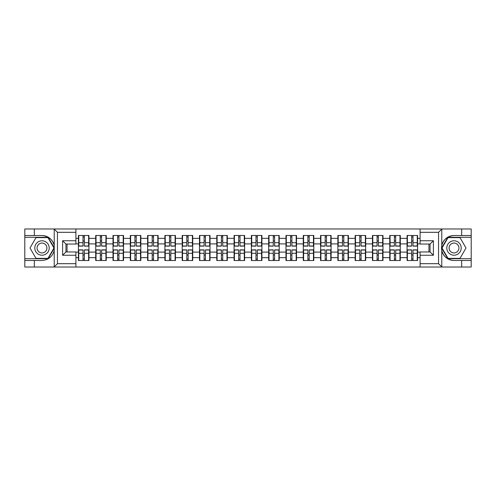 <?xml version="1.0" encoding="UTF-8"?>
<svg xmlns="http://www.w3.org/2000/svg" width="496" height="496" viewBox="0 0 496 496"><rect width="100%" height="100%" fill="white"/><g stroke="black" fill="none" stroke-linecap="round" stroke-linejoin="round"><path stroke-width="0.74" d="M438.16 267.015L471.2 267.015L471.2 237.299L447.838 237.299L441.657 248L447.838 258.701L471.2 258.701M75.913 267.015L420.087 267.015L420.087 251.937L430.063 251.937L430.063 244.063L420.087 244.063L420.087 228.985L75.913 228.985L75.913 244.063L65.937 244.063L65.937 251.937L75.913 251.937L75.913 267.015L54.027 267.015L57.455 263.692L75.913 263.692M54.027 267.015L24.8 267.015L24.8 260.474L34.336 260.474L34.336 267.015L57.84 267.015M417.589 255.043L417.26 255.043M407.39 255.043L407.055 255.043M407.055 240.957L407.39 240.957M417.26 240.957L417.589 240.957M417.589 239.518L417.26 239.518M407.39 239.518L407.055 239.518M407.055 256.482L407.39 256.482M417.26 256.482L417.589 256.482M400.291 255.043L399.962 255.043M390.092 255.043L389.757 255.043M389.757 240.957L390.092 240.957M399.962 240.957L400.291 240.957M400.291 239.518L399.962 239.518M390.092 239.518L389.757 239.518M389.757 256.482L390.092 256.482M399.962 256.482L400.291 256.482M382.993 255.043L382.664 255.043M372.794 255.043L372.465 255.043M372.465 240.957L372.794 240.957M382.664 240.957L382.993 240.957M382.993 239.518L382.664 239.518M372.794 239.518L372.465 239.518M372.465 256.482L372.794 256.482M382.664 256.482L382.993 256.482M365.701 255.043L365.366 255.043M355.496 255.043L355.167 255.043M355.167 240.957L355.496 240.957M365.366 240.957L365.701 240.957M365.701 239.518L365.366 239.518M355.496 239.518L355.167 239.518M355.167 256.482L355.496 256.482M365.366 256.482L365.701 256.482M348.403 255.043L348.068 255.043M338.198 255.043L337.869 255.043M337.869 240.957L338.198 240.957M348.068 240.957L348.403 240.957M348.403 239.518L348.068 239.518M338.198 239.518L337.869 239.518M337.869 256.482L338.198 256.482M348.068 256.482L348.403 256.482M331.105 255.043L330.77 255.043M320.906 255.043L320.571 255.043M320.571 240.957L320.906 240.957M330.77 240.957L331.105 240.957M331.105 239.518L330.77 239.518M320.906 239.518L320.571 239.518M320.571 256.482L320.906 256.482M330.77 256.482L331.105 256.482M313.807 255.043L313.472 255.043M303.608 255.043L303.273 255.043M303.273 240.957L303.608 240.957M313.472 240.957L313.807 240.957M313.807 239.518L313.472 239.518M303.608 239.518L303.273 239.518M303.273 256.482L303.608 256.482M313.472 256.482L313.807 256.482M296.509 255.043L296.174 255.043M286.31 255.043L285.975 255.043M285.975 240.957L286.31 240.957M296.174 240.957L296.509 240.957M296.509 239.518L296.174 239.518M286.31 239.518L285.975 239.518M285.975 256.482L286.31 256.482M296.174 256.482L296.509 256.482M279.211 255.043L278.882 255.043M269.012 255.043L268.677 255.043M268.677 240.957L269.012 240.957M278.882 240.957L279.211 240.957M279.211 239.518L278.882 239.518M269.012 239.518L268.677 239.518M268.677 256.482L269.012 256.482M278.882 256.482L279.211 256.482M261.913 255.043L261.584 255.043M251.714 255.043L251.379 255.043M251.379 240.957L251.714 240.957M261.584 240.957L261.913 240.957M261.913 239.518L261.584 239.518M251.714 239.518L251.379 239.518M251.379 256.482L251.714 256.482M261.584 256.482L261.913 256.482M244.621 255.043L244.286 255.043M234.416 255.043L234.087 255.043M234.087 240.957L234.416 240.957M244.286 240.957L244.621 240.957M244.621 239.518L244.286 239.518M234.416 239.518L234.087 239.518M234.087 256.482L234.416 256.482M244.286 256.482L244.621 256.482M227.323 255.043L226.988 255.043M217.118 255.043L216.789 255.043M216.789 240.957L217.118 240.957M226.988 240.957L227.323 240.957M227.323 239.518L226.988 239.518M217.118 239.518L216.789 239.518M216.789 256.482L217.118 256.482M226.988 256.482L227.323 256.482M210.025 255.043L209.69 255.043M199.826 255.043L199.491 255.043M199.491 240.957L199.826 240.957M209.69 240.957L210.025 240.957M210.025 239.518L209.69 239.518M199.826 239.518L199.491 239.518M199.491 256.482L199.826 256.482M209.69 256.482L210.025 256.482M192.727 255.043L192.392 255.043M182.528 255.043L182.193 255.043M182.193 240.957L182.528 240.957M192.392 240.957L192.727 240.957M192.727 239.518L192.392 239.518M182.528 239.518L182.193 239.518M182.193 256.482L182.528 256.482M192.392 256.482L192.727 256.482M175.429 255.043L175.094 255.043M165.23 255.043L164.895 255.043M164.895 240.957L165.23 240.957M175.094 240.957L175.429 240.957M175.429 239.518L175.094 239.518M165.23 239.518L164.895 239.518M164.895 256.482L165.23 256.482M175.094 256.482L175.429 256.482M158.131 255.043L157.802 255.043M147.932 255.043L147.597 255.043M147.597 240.957L147.932 240.957M157.802 240.957L158.131 240.957M158.131 239.518L157.802 239.518M147.932 239.518L147.597 239.518M147.597 256.482L147.932 256.482M157.802 256.482L158.131 256.482M140.833 255.043L140.504 255.043M130.634 255.043L130.299 255.043M130.299 240.957L130.634 240.957M140.504 240.957L140.833 240.957M140.833 239.518L140.504 239.518M130.634 239.518L130.299 239.518M130.299 256.482L130.634 256.482M140.504 256.482L140.833 256.482M123.535 255.043L123.206 255.043M113.336 255.043L113.007 255.043M113.007 240.957L113.336 240.957M123.206 240.957L123.535 240.957M123.535 239.518L123.206 239.518M113.336 239.518L113.007 239.518M113.007 256.482L113.336 256.482M123.206 256.482L123.535 256.482M106.243 255.043L105.908 255.043M96.038 255.043L95.709 255.043M95.709 240.957L96.038 240.957M105.908 240.957L106.243 240.957M106.243 239.518L105.908 239.518M96.038 239.518L95.709 239.518M95.709 256.482L96.038 256.482M105.908 256.482L106.243 256.482M420.087 238.353L417.589 238.353L417.589 235.47L407.055 235.47L407.055 243.896L400.291 243.896L400.291 252.104L407.055 252.104L407.055 243.896M420.087 257.647L417.589 257.647L417.589 260.53L407.055 260.53L407.055 257.647L400.291 257.647L400.291 260.53L389.757 260.53L389.757 257.647L382.993 257.647L382.993 260.53L372.465 260.53L372.465 257.647L365.701 257.647L365.701 260.53L355.167 260.53L355.167 257.647L348.403 257.647L348.403 260.53L337.869 260.53L337.869 257.647L331.105 257.647L331.105 260.53L320.571 260.53L320.571 257.647L313.807 257.647L313.807 260.53L303.273 260.53L303.273 257.647L296.509 257.647L296.509 260.53L285.975 260.53L285.975 257.647L279.211 257.647L279.211 260.53L268.677 260.53L268.677 257.647L261.913 257.647L261.913 260.53L251.379 260.53L251.379 257.647L244.621 257.647L244.621 260.53L234.087 260.53L234.087 257.647L227.323 257.647L227.323 260.53L216.789 260.53L216.789 257.647L210.025 257.647L210.025 260.53L199.491 260.53L199.491 257.647L192.727 257.647L192.727 260.53L182.193 260.53L182.193 257.647L175.429 257.647L175.429 260.53L164.895 260.53L164.895 257.647L158.131 257.647L158.131 260.53L147.597 260.53L147.597 257.647L140.833 257.647L140.833 260.53L130.299 260.53L130.299 257.647L123.535 257.647L123.535 260.53L113.007 260.53L113.007 257.647L106.243 257.647L106.243 260.53L95.709 260.53L95.709 257.647L88.945 257.647L88.945 260.53L78.411 260.53L78.411 257.647L75.913 257.647M75.913 238.353L78.411 238.353L78.411 243.896L75.913 243.896M407.055 238.353L400.291 238.353L400.291 235.47L389.757 235.47L389.757 238.353L382.993 238.353L382.993 235.47L372.465 235.47L372.465 238.353L365.701 238.353L365.701 235.47L355.167 235.47L355.167 238.353L348.403 238.353L348.403 235.47L337.869 235.47L337.869 238.353L331.105 238.353L331.105 235.47L320.571 235.47L320.571 238.353L313.807 238.353L313.807 235.47L303.273 235.47L303.273 238.353L296.509 238.353L296.509 235.47L285.975 235.47L285.975 238.353L279.211 238.353L279.211 235.47L268.677 235.47L268.677 238.353L261.913 238.353L261.913 235.47L251.379 235.47L251.379 238.353L244.621 238.353L244.621 235.47L234.087 235.47L234.087 238.353L227.323 238.353L227.323 235.47L216.789 235.47L216.789 238.353L210.025 238.353L210.025 235.47L199.491 235.47L199.491 238.353L192.727 238.353L192.727 235.47L182.193 235.47L182.193 238.353L175.429 238.353L175.429 235.47L164.895 235.47L164.895 238.353L158.131 238.353L158.131 235.47L147.597 235.47L147.597 238.353L140.833 238.353L140.833 235.47L130.299 235.47L130.299 238.353L123.535 238.353L123.535 235.47L113.007 235.47L113.007 238.353L106.243 238.353L106.243 235.47L95.709 235.47L95.709 238.353L88.945 238.353L88.945 235.47L78.411 235.47L78.411 238.353M407.055 252.104L407.055 257.647M400.291 252.104L400.291 257.647M400.291 238.353L400.291 243.896M382.993 252.104L389.757 252.104L389.757 243.896L382.993 243.896L382.993 257.647M389.757 252.104L389.757 257.647M389.757 238.353L389.757 243.896M382.993 238.353L382.993 243.896M365.701 252.104L372.465 252.104L372.465 243.896L365.701 243.896L365.701 257.647M372.465 252.104L372.465 257.647M372.465 238.353L372.465 243.896M365.701 238.353L365.701 243.896M348.403 252.104L355.167 252.104L355.167 243.896L348.403 243.896L348.403 257.647M355.167 252.104L355.167 257.647M355.167 238.353L355.167 243.896M348.403 238.353L348.403 243.896M331.105 252.104L337.869 252.104L337.869 243.896L331.105 243.896L331.105 257.647M337.869 252.104L337.869 257.647M337.869 238.353L337.869 243.896M331.105 238.353L331.105 243.896M313.807 252.104L320.571 252.104L320.571 243.896L313.807 243.896L313.807 257.647M320.571 252.104L320.571 257.647M320.571 238.353L320.571 243.896M313.807 238.353L313.807 243.896M296.509 252.104L303.273 252.104L303.273 243.896L296.509 243.896L296.509 257.647M303.273 252.104L303.273 257.647M303.273 238.353L303.273 243.896M296.509 238.353L296.509 243.896M279.211 252.104L285.975 252.104L285.975 243.896L279.211 243.896L279.211 257.647M285.975 252.104L285.975 257.647M285.975 238.353L285.975 243.896M279.211 238.353L279.211 243.896M261.913 252.104L268.677 252.104L268.677 243.896L261.913 243.896L261.913 257.647M268.677 252.104L268.677 257.647M268.677 238.353L268.677 243.896M261.913 238.353L261.913 243.896M244.621 252.104L251.379 252.104L251.379 243.896L244.621 243.896L244.621 257.647M251.379 252.104L251.379 257.647M251.379 238.353L251.379 243.896M244.621 238.353L244.621 243.896M227.323 252.104L234.087 252.104L234.087 243.896L227.323 243.896L227.323 257.647M234.087 252.104L234.087 257.647M234.087 238.353L234.087 243.896M227.323 238.353L227.323 243.896M210.025 252.104L216.789 252.104L216.789 243.896L210.025 243.896L210.025 257.647M216.789 252.104L216.789 257.647M216.789 238.353L216.789 243.896M210.025 238.353L210.025 243.896M192.727 252.104L199.491 252.104L199.491 243.896L192.727 243.896L192.727 257.647M199.491 252.104L199.491 257.647M199.491 238.353L199.491 243.896M192.727 238.353L192.727 243.896M175.429 252.104L182.193 252.104L182.193 243.896L175.429 243.896L175.429 257.647M182.193 252.104L182.193 257.647M182.193 238.353L182.193 243.896M175.429 238.353L175.429 243.896M158.131 252.104L164.895 252.104L164.895 243.896L158.131 243.896L158.131 257.647M164.895 252.104L164.895 257.647M164.895 238.353L164.895 243.896M158.131 238.353L158.131 243.896M140.833 252.104L147.597 252.104L147.597 243.896L140.833 243.896L140.833 257.647M147.597 252.104L147.597 257.647M147.597 238.353L147.597 243.896M140.833 238.353L140.833 243.896M123.535 252.104L130.299 252.104L130.299 243.896L123.535 243.896L123.535 257.647M130.299 252.104L130.299 257.647M130.299 238.353L130.299 243.896M123.535 238.353L123.535 243.896M106.243 252.104L113.007 252.104L113.007 243.896L106.243 243.896L106.243 257.647M113.007 252.104L113.007 257.647M113.007 238.353L113.007 243.896M106.243 238.353L106.243 243.896M88.945 252.104L95.709 252.104L95.709 243.896L88.945 243.896L88.945 257.647M95.709 252.104L95.709 257.647M95.709 238.353L95.709 243.896M88.945 238.353L88.945 243.896M88.945 255.043L88.61 255.043M78.74 255.043L78.411 255.043M78.411 240.957L78.74 240.957M88.61 240.957L88.945 240.957M88.945 239.518L88.61 239.518M78.74 239.518L78.411 239.518M78.411 256.482L78.74 256.482M88.61 256.482L88.945 256.482M75.913 252.104L78.411 252.104L78.411 243.896M78.411 252.104L78.411 257.647M57.84 228.985L24.8 228.985L24.8 258.701L48.162 258.701L54.343 248L48.162 237.299L24.8 237.299M428.953 251.937L428.953 244.063M420.087 243.896L417.589 243.896L417.589 252.104L420.087 252.104M67.047 244.063L67.047 251.937M417.589 252.104L417.589 257.647M417.589 238.353L417.589 243.896M88.61 235.47L88.61 246.115L84.345 246.115L84.345 235.47M83.012 235.47L83.012 246.115L78.74 246.115L78.74 235.47M83.012 236.914L84.345 236.914M84.345 241.013L83.012 241.013M78.74 260.53L78.74 249.885L83.012 249.885L83.012 260.53M84.345 260.53L84.345 249.885L88.61 249.885L88.61 260.53M84.345 259.086L83.012 259.086M83.012 254.987L84.345 254.987M38.384 241.757A7.204 7.204 0 0 0 35.743 251.602A7.204 7.204 0 0 0 45.589 254.243A7.204 7.204 0 0 0 48.23 244.398A7.204 7.204 0 0 0 38.384 241.757M39.519 243.728A4.935 4.935 0 0 0 37.715 250.468A4.935 4.935 0 0 0 44.454 252.272A4.935 4.935 0 0 0 46.258 245.532A4.935 4.935 0 0 0 39.519 243.728M53.959 248L47.969 258.366L36.003 258.366L30.014 248L36.003 237.634L47.969 237.634L53.959 248M457.616 241.757A7.204 7.204 0 0 0 447.77 244.398A7.204 7.204 0 0 0 450.411 254.243A7.204 7.204 0 0 0 460.257 251.602A7.204 7.204 0 0 0 457.616 241.757M456.481 243.728A4.935 4.935 0 0 0 449.742 245.532A4.935 4.935 0 0 0 451.546 252.272A4.935 4.935 0 0 0 458.285 250.468A4.935 4.935 0 0 0 456.481 243.728M459.997 258.366L448.031 258.366L442.041 248L448.031 237.634L459.997 237.634L465.986 248L459.997 258.366M34.336 260.474L41.986 260.474C48.428 259.991 52.508 256.637 54.225 250.412L54.225 245.588C52.508 239.363 48.428 236.009 41.986 235.526L24.8 235.526M24.8 260.474L24.8 258.701M75.913 232.308L57.455 232.308L54.027 228.985L34.336 228.985L34.336 235.526M54.027 228.985L75.913 228.985M41.986 235.526A12.474 12.474 0 0 1 54.225 245.588L54.225 229.084M65.937 244.063L62.608 240.74L75.913 240.74M75.913 255.26L62.608 255.26L65.937 251.937M420.087 228.985L441.973 228.985L438.545 232.308L420.087 232.308M461.664 235.526L461.664 228.985L471.2 228.985L471.2 235.526L454.014 235.526C447.572 236.009 443.492 239.363 441.775 245.588L441.775 250.412C443.492 256.637 447.572 259.991 454.014 260.474L471.2 260.474M441.973 228.985L461.664 228.985M471.2 235.526L471.2 237.299M420.087 263.692L438.545 263.692L441.973 267.015L461.664 267.015L461.664 260.474M441.973 267.015L420.087 267.015M454.014 260.474A12.474 12.474 0 0 1 441.539 248A12.474 12.474 0 0 1 454.014 235.526M430.063 251.937L433.392 255.26L420.087 255.26M420.087 240.74L433.392 240.74L430.063 244.063M105.908 235.47L105.908 246.115L101.637 246.115L101.637 235.47M100.31 235.47L100.31 246.115L96.038 246.115L96.038 235.47M100.31 236.914L101.637 236.914M101.637 241.013L100.31 241.013M123.206 235.47L123.206 246.115L118.935 246.115L118.935 235.47M117.608 235.47L117.608 246.115L113.336 246.115L113.336 235.47M117.608 236.914L118.935 236.914M118.935 241.013L117.608 241.013M140.504 235.47L140.504 246.115L136.233 246.115L136.233 235.47M134.906 235.47L134.906 246.115L130.634 246.115L130.634 235.47M134.906 236.914L136.233 236.914M136.233 241.013L134.906 241.013M157.802 235.47L157.802 246.115L153.531 246.115L153.531 235.47M152.198 235.47L152.198 246.115L147.932 246.115L147.932 235.47M152.198 236.914L153.531 236.914M153.531 241.013L152.198 241.013M175.094 235.47L175.094 246.115L170.829 246.115L170.829 235.47M169.496 235.47L169.496 246.115L165.23 246.115L165.23 235.47M169.496 236.914L170.829 236.914M170.829 241.013L169.496 241.013M96.038 260.53L96.038 249.885L100.31 249.885L100.31 260.53M101.637 260.53L101.637 249.885L105.908 249.885L105.908 260.53M101.637 259.086L100.31 259.086M100.31 254.987L101.637 254.987M113.336 260.53L113.336 249.885L117.608 249.885L117.608 260.53M118.935 260.53L118.935 249.885L123.206 249.885L123.206 260.53M118.935 259.086L117.608 259.086M117.608 254.987L118.935 254.987M130.634 260.53L130.634 249.885L134.906 249.885L134.906 260.53M136.233 260.53L136.233 249.885L140.504 249.885L140.504 260.53M136.233 259.086L134.906 259.086M134.906 254.987L136.233 254.987M147.932 260.53L147.932 249.885L152.198 249.885L152.198 260.53M153.531 260.53L153.531 249.885L157.802 249.885L157.802 260.53M153.531 259.086L152.198 259.086M152.198 254.987L153.531 254.987M165.23 260.53L165.23 249.885L169.496 249.885L169.496 260.53M170.829 260.53L170.829 249.885L175.094 249.885L175.094 260.53M170.829 259.086L169.496 259.086M169.496 254.987L170.829 254.987M192.392 235.47L192.392 246.115L188.127 246.115L188.127 235.47M186.794 235.47L186.794 246.115L182.528 246.115L182.528 235.47M186.794 236.914L188.127 236.914M188.127 241.013L186.794 241.013M182.528 260.53L182.528 249.885L186.794 249.885L186.794 260.53M188.127 260.53L188.127 249.885L192.392 249.885L192.392 260.53M188.127 259.086L186.794 259.086M186.794 254.987L188.127 254.987M209.69 235.47L209.69 246.115L205.425 246.115L205.425 235.47M204.092 235.47L204.092 246.115L199.826 246.115L199.826 235.47M204.092 236.914L205.425 236.914M205.425 241.013L204.092 241.013M199.826 260.53L199.826 249.885L204.092 249.885L204.092 260.53M205.425 260.53L205.425 249.885L209.69 249.885L209.69 260.53M205.425 259.086L204.092 259.086M204.092 254.987L205.425 254.987M226.988 235.47L226.988 246.115L222.723 246.115L222.723 235.47M221.39 235.47L221.39 246.115L217.118 246.115L217.118 235.47M221.39 236.914L222.723 236.914M222.723 241.013L221.39 241.013M217.118 260.53L217.118 249.885L221.39 249.885L221.39 260.53M222.723 260.53L222.723 249.885L226.988 249.885L226.988 260.53M222.723 259.086L221.39 259.086M221.39 254.987L222.723 254.987M244.286 235.47L244.286 246.115L240.014 246.115L240.014 235.47M238.688 235.47L238.688 246.115L234.416 246.115L234.416 235.47M238.688 236.914L240.014 236.914M240.014 241.013L238.688 241.013M234.416 260.53L234.416 249.885L238.688 249.885L238.688 260.53M240.014 260.53L240.014 249.885L244.286 249.885L244.286 260.53M240.014 259.086L238.688 259.086M238.688 254.987L240.014 254.987M261.584 235.47L261.584 246.115L257.312 246.115L257.312 235.47M255.986 235.47L255.986 246.115L251.714 246.115L251.714 235.47M255.986 236.914L257.312 236.914M257.312 241.013L255.986 241.013M251.714 260.53L251.714 249.885L255.986 249.885L255.986 260.53M257.312 260.53L257.312 249.885L261.584 249.885L261.584 260.53M257.312 259.086L255.986 259.086M255.986 254.987L257.312 254.987M278.882 235.47L278.882 246.115L274.61 246.115L274.61 235.47M273.277 235.47L273.277 246.115L269.012 246.115L269.012 235.47M273.277 236.914L274.61 236.914M274.61 241.013L273.277 241.013M269.012 260.53L269.012 249.885L273.277 249.885L273.277 260.53M274.61 260.53L274.61 249.885L278.882 249.885L278.882 260.53M274.61 259.086L273.277 259.086M273.277 254.987L274.61 254.987M296.174 235.47L296.174 246.115L291.908 246.115L291.908 235.47M290.575 235.47L290.575 246.115L286.31 246.115L286.31 235.47M290.575 236.914L291.908 236.914M291.908 241.013L290.575 241.013M286.31 260.53L286.31 249.885L290.575 249.885L290.575 260.53M291.908 260.53L291.908 249.885L296.174 249.885L296.174 260.53M291.908 259.086L290.575 259.086M290.575 254.987L291.908 254.987M313.472 235.47L313.472 246.115L309.206 246.115L309.206 235.47M307.873 235.47L307.873 246.115L303.608 246.115L303.608 235.47M307.873 236.914L309.206 236.914M309.206 241.013L307.873 241.013M303.608 260.53L303.608 249.885L307.873 249.885L307.873 260.53M309.206 260.53L309.206 249.885L313.472 249.885L313.472 260.53M309.206 259.086L307.873 259.086M307.873 254.987L309.206 254.987M330.77 235.47L330.77 246.115L326.504 246.115L326.504 235.47M325.171 235.47L325.171 246.115L320.906 246.115L320.906 235.47M325.171 236.914L326.504 236.914M326.504 241.013L325.171 241.013M320.906 260.53L320.906 249.885L325.171 249.885L325.171 260.53M326.504 260.53L326.504 249.885L330.77 249.885L330.77 260.53M326.504 259.086L325.171 259.086M325.171 254.987L326.504 254.987M348.068 235.47L348.068 246.115L343.802 246.115L343.802 235.47M342.469 235.47L342.469 246.115L338.198 246.115L338.198 235.47M342.469 236.914L343.802 236.914M343.802 241.013L342.469 241.013M338.198 260.53L338.198 249.885L342.469 249.885L342.469 260.53M343.802 260.53L343.802 249.885L348.068 249.885L348.068 260.53M343.802 259.086L342.469 259.086M342.469 254.987L343.802 254.987M365.366 235.47L365.366 246.115L361.094 246.115L361.094 235.47M359.767 235.47L359.767 246.115L355.496 246.115L355.496 235.47M359.767 236.914L361.094 236.914M361.094 241.013L359.767 241.013M355.496 260.53L355.496 249.885L359.767 249.885L359.767 260.53M361.094 260.53L361.094 249.885L365.366 249.885L365.366 260.53M361.094 259.086L359.767 259.086M359.767 254.987L361.094 254.987M382.664 235.47L382.664 246.115L378.392 246.115L378.392 235.47M377.065 235.47L377.065 246.115L372.794 246.115L372.794 235.47M377.065 236.914L378.392 236.914M378.392 241.013L377.065 241.013M372.794 260.53L372.794 249.885L377.065 249.885L377.065 260.53M378.392 260.53L378.392 249.885L382.664 249.885L382.664 260.53M378.392 259.086L377.065 259.086M377.065 254.987L378.392 254.987M399.962 235.47L399.962 246.115L395.69 246.115L395.69 235.47M394.363 235.47L394.363 246.115L390.092 246.115L390.092 235.47M394.363 236.914L395.69 236.914M395.69 241.013L394.363 241.013M390.092 260.53L390.092 249.885L394.363 249.885L394.363 260.53M395.69 260.53L395.69 249.885L399.962 249.885L399.962 260.53M395.69 259.086L394.363 259.086M394.363 254.987L395.69 254.987M417.26 235.47L417.26 246.115L412.988 246.115L412.988 235.47M411.655 235.47L411.655 246.115L407.39 246.115L407.39 235.47M411.655 236.914L412.988 236.914M412.988 241.013L411.655 241.013M407.39 260.53L407.39 249.885L411.655 249.885L411.655 260.53M412.988 260.53L412.988 249.885L417.26 249.885L417.26 260.53M412.988 259.086L411.655 259.086M411.655 254.987L412.988 254.987M83.012 242.693L78.74 242.693M83.012 245.973L78.74 245.973M88.61 242.693L84.345 242.693M88.61 245.973L84.345 245.973M84.345 253.307L88.61 253.307M84.345 250.027L88.61 250.027M78.74 253.307L83.012 253.307M78.74 250.027L83.012 250.027M54.225 266.916L54.225 250.412M57.455 232.308L57.455 263.692M62.608 255.26L62.608 240.74M441.775 229.084L441.775 245.588M441.775 250.412L441.775 266.916M438.545 263.692L438.545 232.308M433.392 240.74L433.392 255.26M100.31 242.693L96.038 242.693M100.31 245.973L96.038 245.973M105.908 242.693L101.637 242.693M105.908 245.973L101.637 245.973M117.608 242.693L113.336 242.693M117.608 245.973L113.336 245.973M123.206 242.693L118.935 242.693M123.206 245.973L118.935 245.973M134.906 242.693L130.634 242.693M134.906 245.973L130.634 245.973M140.504 242.693L136.233 242.693M140.504 245.973L136.233 245.973M152.198 242.693L147.932 242.693M152.198 245.973L147.932 245.973M157.802 242.693L153.531 242.693M157.802 245.973L153.531 245.973M169.496 242.693L165.23 242.693M169.496 245.973L165.23 245.973M175.094 242.693L170.829 242.693M175.094 245.973L170.829 245.973M101.637 253.307L105.908 253.307M101.637 250.027L105.908 250.027M96.038 253.307L100.31 253.307M96.038 250.027L100.31 250.027M118.935 253.307L123.206 253.307M118.935 250.027L123.206 250.027M113.336 253.307L117.608 253.307M113.336 250.027L117.608 250.027M136.233 253.307L140.504 253.307M136.233 250.027L140.504 250.027M130.634 253.307L134.906 253.307M130.634 250.027L134.906 250.027M153.531 253.307L157.802 253.307M153.531 250.027L157.802 250.027M147.932 253.307L152.198 253.307M147.932 250.027L152.198 250.027M170.829 253.307L175.094 253.307M170.829 250.027L175.094 250.027M165.23 253.307L169.496 253.307M165.23 250.027L169.496 250.027M186.794 242.693L182.528 242.693M186.794 245.973L182.528 245.973M192.392 242.693L188.127 242.693M192.392 245.973L188.127 245.973M188.127 253.307L192.392 253.307M188.127 250.027L192.392 250.027M182.528 253.307L186.794 253.307M182.528 250.027L186.794 250.027M204.092 242.693L199.826 242.693M204.092 245.973L199.826 245.973M209.69 242.693L205.425 242.693M209.69 245.973L205.425 245.973M205.425 253.307L209.69 253.307M205.425 250.027L209.69 250.027M199.826 253.307L204.092 253.307M199.826 250.027L204.092 250.027M221.39 242.693L217.118 242.693M221.39 245.973L217.118 245.973M226.988 242.693L222.723 242.693M226.988 245.973L222.723 245.973M222.723 253.307L226.988 253.307M222.723 250.027L226.988 250.027M217.118 253.307L221.39 253.307M217.118 250.027L221.39 250.027M238.688 242.693L234.416 242.693M238.688 245.973L234.416 245.973M244.286 242.693L240.014 242.693M244.286 245.973L240.014 245.973M240.014 253.307L244.286 253.307M240.014 250.027L244.286 250.027M234.416 253.307L238.688 253.307M234.416 250.027L238.688 250.027M255.986 242.693L251.714 242.693M255.986 245.973L251.714 245.973M261.584 242.693L257.312 242.693M261.584 245.973L257.312 245.973M257.312 253.307L261.584 253.307M257.312 250.027L261.584 250.027M251.714 253.307L255.986 253.307M251.714 250.027L255.986 250.027M273.277 242.693L269.012 242.693M273.277 245.973L269.012 245.973M278.882 242.693L274.61 242.693M278.882 245.973L274.61 245.973M274.61 253.307L278.882 253.307M274.61 250.027L278.882 250.027M269.012 253.307L273.277 253.307M269.012 250.027L273.277 250.027M290.575 242.693L286.31 242.693M290.575 245.973L286.31 245.973M296.174 242.693L291.908 242.693M296.174 245.973L291.908 245.973M291.908 253.307L296.174 253.307M291.908 250.027L296.174 250.027M286.31 253.307L290.575 253.307M286.31 250.027L290.575 250.027M307.873 242.693L303.608 242.693M307.873 245.973L303.608 245.973M313.472 242.693L309.206 242.693M313.472 245.973L309.206 245.973M309.206 253.307L313.472 253.307M309.206 250.027L313.472 250.027M303.608 253.307L307.873 253.307M303.608 250.027L307.873 250.027M325.171 242.693L320.906 242.693M325.171 245.973L320.906 245.973M330.77 242.693L326.504 242.693M330.77 245.973L326.504 245.973M326.504 253.307L330.77 253.307M326.504 250.027L330.77 250.027M320.906 253.307L325.171 253.307M320.906 250.027L325.171 250.027M342.469 242.693L338.198 242.693M342.469 245.973L338.198 245.973M348.068 242.693L343.802 242.693M348.068 245.973L343.802 245.973M343.802 253.307L348.068 253.307M343.802 250.027L348.068 250.027M338.198 253.307L342.469 253.307M338.198 250.027L342.469 250.027M359.767 242.693L355.496 242.693M359.767 245.973L355.496 245.973M365.366 242.693L361.094 242.693M365.366 245.973L361.094 245.973M361.094 253.307L365.366 253.307M361.094 250.027L365.366 250.027M355.496 253.307L359.767 253.307M355.496 250.027L359.767 250.027M377.065 242.693L372.794 242.693M377.065 245.973L372.794 245.973M382.664 242.693L378.392 242.693M382.664 245.973L378.392 245.973M378.392 253.307L382.664 253.307M378.392 250.027L382.664 250.027M372.794 253.307L377.065 253.307M372.794 250.027L377.065 250.027M394.363 242.693L390.092 242.693M394.363 245.973L390.092 245.973M399.962 242.693L395.69 242.693M399.962 245.973L395.69 245.973M395.69 253.307L399.962 253.307M395.69 250.027L399.962 250.027M390.092 253.307L394.363 253.307M390.092 250.027L394.363 250.027M411.655 242.693L407.39 242.693M411.655 245.973L407.39 245.973M417.26 242.693L412.988 242.693M417.26 245.973L412.988 245.973M412.988 253.307L417.26 253.307M412.988 250.027L417.26 250.027M407.39 253.307L411.655 253.307M407.39 250.027L411.655 250.027"/></g></svg>
